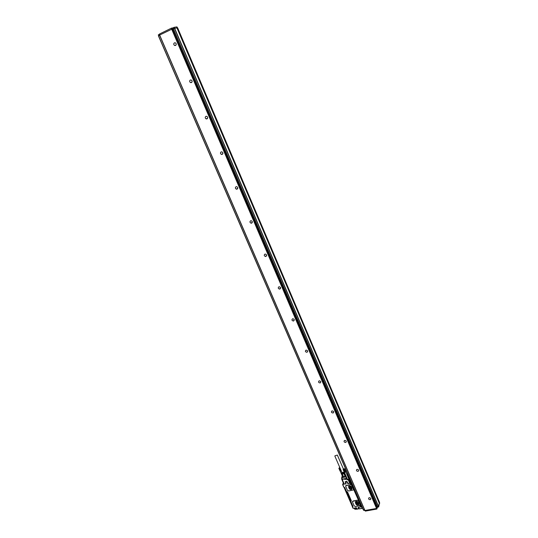 <?xml version="1.0" encoding="UTF-8"?>
<svg xmlns="http://www.w3.org/2000/svg" width="538" height="538" viewBox="0 0 538 538"><rect width="100%" height="100%" fill="white"/><g stroke="black" fill="none" stroke-linecap="round" stroke-linejoin="round"><path stroke-width="0.81" d="M349.095 486.123L350.05 488.141L351.368 488.497L351.899 488.114M351.623 487.475L350.211 487.367L350.689 486.029M349.882 485.814L350.211 487.367M349.727 486.244L349.727 485.774M350.998 486.123L349.485 485.76L348.644 486.547L349.599 488.941L349.922 488.033M351.058 486.184L352.06 488.504M349.599 488.941L351.193 489.385L352.027 488.605M348.604 486.339L348.637 487.199L348.954 485.888L351.388 486.668L352 488.067L351.691 489.365C350.702 489.842 349.888 489.58 349.243 488.598L348.637 487.199M352.054 488.86L351.711 489.311C350.729 489.782 349.908 489.526 349.263 488.544L348.658 487.139M351.704 485.236L353.405 489.163L353.204 490.031L348.685 490.979L347.407 490.313L345.705 486.399L345.921 485.525L350.42 484.57L351.717 485.195L350.433 484.53L345.685 485.821M352.504 506.419L353.049 508.275L352.329 506.823L352.915 506.655L352.841 506.07M345.954 483.696L342.74 484.422L343.311 482.882M345.477 482.586L345.927 483.736L344.253 484.072L342.215 479.392L346.371 478.564L346.943 479.883L348.839 479.23M343.782 483.81L344.253 484.072M347.333 482.028L347.985 483.4L350.063 483.225L348.012 483.635L347.286 482.162L347.588 483.413M349.633 483.023L348.167 479.64L347.427 479.338M345.45 482.418L345.248 481.725L346.896 481.389L348.012 483.339M345.571 479.573L344.771 479.371L345.571 479.573M361.442 505.552L360.621 505.875L359.989 504.92M349.586 478.114L349.418 478.813L350.897 482.815L349.411 479.143L348.167 479.64M341.751 479.291L342.215 479.392L341.691 479.022L341.919 476.964L342.148 479.197L346.304 478.369L346.943 479.883M349.875 482.949L350.325 482.687M361.785 506.345L361.132 506.803L361.213 505.767M349.787 478.578L349.418 478.813M348.88 479.318L350.373 482.801L351.085 483.83L351.549 483.743L360.5 504.536M356.149 507.711L353.13 508.336M347.131 479.761L347.373 479.21M341.711 479.049L341.717 477.462M360.043 505.451L360.265 505.142L360.494 505.666M350.339 482.714L350.063 483.225L351.132 483.823M349.128 478.457L348.738 478.564M360.608 506.366L360.884 506.07L360.608 506.366L359.418 505.316M344.771 487.522L343.742 487.112L342.645 484.597L343.298 482.848M358.476 500.891L360.07 504.583L359.182 505.855L355.443 506.534L354.172 505.875L352.484 502.001L353.042 500.999L357.198 500.226L358.49 500.851L360.09 504.738M352.464 501.443L357.205 500.185L358.49 500.851M352.867 506.13L344.737 487.542M356.008 504.193C356.681 505.195 357.508 505.438 358.496 504.926L358.759 503.689L358.16 502.297C357.494 501.302 356.667 501.053 355.679 501.55L355.41 502.808L356.028 504.133L355.41 502.808M350.81 501.362L346.459 491.369L350.823 501.322L351.294 500.959M352.827 506.325L352.255 506.312L344.017 487.3M345.867 483.756L342.74 484.422L343.923 487.32M356.667 509.365L356.264 508.471L356.62 509.298L356.264 508.471L354.502 508.867M342.255 475.955L342.424 475.619M342.336 475.659L341.919 476.964L342.571 475.713M343.15 476.675L341.509 473.279L343.17 476.702L342.128 476.876L342.161 477.616L345.873 476.876L346.559 478.443M343.17 476.702L345.107 476.446L343.916 473.709L344.683 473.003M346.506 478.295L346.082 476.264L347.272 479.378M343.513 476.762L342.323 474.025L343.916 473.709M341.98 473.965L342.323 474.025M344.528 472.64L342.235 473.386L341.778 472.734L341.509 473.279M345.927 475.881L345.107 476.446M345.551 476.224L344.36 473.487M356.613 501.436L356.963 502.943L358.207 503.312L358.335 502.909M350.507 483.4L350.991 483.339M350.514 483.433L350.904 483.628M360.056 505.471L360.44 505.673M344.071 469.398L345.221 472.142L344.165 469.479M344.091 469.519L343.136 469.593L344.273 472.216L341.825 472.552M344.32 468.692L344.65 468.941L344.239 469.439M344.407 468.766L343.19 469.344L344.407 468.766M343.109 469.392L344.239 472.182M343.17 469.62L344.307 472.243L343.217 469.647M343.264 469.661L347.514 479.533L348.846 479.176M343.325 469.674L344.401 472.283M343.385 469.687L344.454 472.297M343.452 469.687L344.522 472.303M343.526 469.681L344.589 472.31M343.6 469.674L344.663 472.303M343.681 469.661L344.737 472.297M343.634 469.553L344.831 472.317L343.762 469.64M343.708 469.533L344.818 472.283M343.843 469.62L344.898 472.263M343.775 469.519L344.972 472.283L343.93 469.587M343.856 469.492L344.979 472.243M344.011 469.56L345.06 472.216M343.93 469.466L345.147 472.182M344.138 469.358L345.302 472.102M344.313 469.392L345.376 472.061M344.206 469.318L345.403 472.088L344.374 469.344M344.266 469.277L345.443 472.014M344.434 469.291L345.51 471.967M344.488 469.244L345.571 471.913M344.535 469.19L345.739 471.712L344.602 469.089M345.463 472.041L344.576 469.136M344.629 469.035L345.773 471.611L344.643 468.988M345.739 471.705L348.88 479.116M344.65 468.941L345.779 471.523L344.643 468.901M344.34 468.692L345.766 471.483M343.089 469.526L344.219 472.149M339.861 468.201L341.005 470.932L339.955 468.282M338.987 468.302L340.09 471.012L338.987 468.302M339.875 468.322L338.967 468.43M340.016 467.966L338.987 468.147L339.801 467.482M338.92 468.181L340.036 470.972M339.007 468.45L340.097 471.032M339.061 468.47L340.191 471.073L339.115 468.484M339.175 468.49L340.359 471.113L339.249 468.49M339.317 468.49L340.379 471.093M339.391 468.477L340.446 471.093M339.471 468.464L340.527 471.086M339.424 468.356L340.615 471.1L339.552 468.443M339.498 468.342L340.601 471.073M339.633 468.423L340.682 471.053M339.565 468.322L340.762 471.066L339.713 468.396M339.639 468.295L340.762 471.026M339.794 468.363L340.85 470.999M339.713 468.268L340.931 470.965M339.929 468.168L341.085 470.891M340.097 468.195L341.159 470.844M339.989 468.127L341.24 470.831L340.05 468.087M338.873 468.295L340.016 470.938M334.898 455.834L337.346 455.054L334.898 455.834M339.915 467.744L339.33 467.818L339.801 467.932M343.883 468.84L343.452 469.223L344.004 469.129M342.013 472.572L344.219 472.142M339.787 468.242L341.005 470.932M340.615 471.1L340.245 471.086M340.191 471.066L342.296 475.969M343.997 469.432L345.221 472.142M344.495 472.31L344.831 472.317M356.486 501.833L356.472 501.396M355.847 501.772L356.761 503.696L358.113 504.072L358.664 503.676M344.461 472.485L343.795 472.922L341.785 472.875M357.75 501.746L356.25 501.396L355.396 502.183L356.324 504.516L356.633 503.588M358.113 504.072L357.804 505L356.324 504.516M357.804 505L358.839 504.093M357.898 501.893L358.806 504.193M341.832 472.989L343.843 473.036L344.508 472.599M354.744 508.82L355.161 509.412L356.311 508.827M355.369 501.981L355.43 502.748M356.028 504.133C356.701 505.135 357.528 505.377 358.516 504.873L358.819 504.442M343.412 476.749L345.309 476.345M350.823 501.322L351.26 500.542L347.508 491.927L346.445 491.376L344.623 487.489M352.847 506.379L350.803 501.376M353.405 489.163L351.717 485.195M353.419 489.123L353.439 489.694M177.58 27.768L176.935 27.882M379.566 502.465L379.297 503.232M177.311 27.788L176.955 26.9L174.171 27.31L173.028 27.841L173.418 28.756M379.505 502.842L378.685 506.877L377.447 507.294L376.782 509.062L365.423 511.093L365.08 510.508L365.302 511.066M159.477 34.284L158.293 34.883L158.697 35.777M173.155 28.796L172.785 27.936L171.494 28.124L159.483 34.015L159.793 34.97L159.382 34.076M159.638 35.313L158.454 35.911L363.291 509.829L364.461 509.674M159.645 35.044L364.818 510.501L376.553 508.45L376.856 507.919L172.234 28.991L159.645 35.044L364.939 510.528M379.337 503.339L176.921 27.848L172.241 29.005M176.921 27.848L379.351 503.353L378.503 506.292L377.4 506.547L376.829 507.859M363.634 509.822L363.896 510.428L364.724 510.28M363.896 510.428L363.553 509.836M175.549 45.474L174.568 45.461C173.525 44.573 173.478 43.706 174.426 42.845L175.415 42.858C176.457 43.746 176.498 44.62 175.549 45.474M191.447 82.576L190.533 82.583C189.437 81.729 189.376 80.875 190.344 80.007L191.266 80.007C192.355 80.861 192.416 81.722 191.447 82.576M206.989 118.871L206.162 118.891C205.005 118.078 204.924 117.23 205.913 116.356L206.753 116.336C207.903 117.156 207.977 118.004 206.989 118.871M222.201 154.379L221.461 154.413C220.244 153.639 220.136 152.805 221.145 151.918L221.898 151.884C223.109 152.664 223.209 153.498 222.201 154.379M237.083 189.127L236.444 189.174C235.153 188.448 235.025 187.627 236.054 186.72L236.707 186.673C237.991 187.406 238.119 188.226 237.083 189.127M251.656 223.142L251.125 223.196C249.753 222.524 249.598 221.717 250.647 220.782L251.185 220.728C252.551 221.407 252.705 222.214 251.656 223.142M265.92 256.438L265.503 256.498C264.05 255.886 263.862 255.099 264.931 254.131L265.355 254.077C266.801 254.689 266.989 255.483 265.92 256.438M279.888 289.047L279.599 289.101C278.059 288.563 277.837 287.796 278.919 286.788L279.222 286.741C280.755 287.285 280.977 288.052 279.888 289.047M293.573 320.991L293.412 321.025C291.784 320.574 291.522 319.821 292.625 318.778L292.793 318.738C294.414 319.202 294.669 319.955 293.573 320.991M306.976 352.282L306.942 352.289C305.234 351.926 304.938 351.2 306.048 350.11L306.088 350.103C307.79 350.473 308.086 351.2 306.976 352.282M320.11 382.948C318.435 382.639 318.106 381.94 319.121 380.843L319.195 380.817C320.87 381.119 321.199 381.819 320.197 382.921L320.11 382.948M332.982 412.996C331.388 412.74 331.025 412.068 331.892 410.978L332.087 410.911C333.681 411.166 334.044 411.839 333.183 412.928L332.982 412.996M345.604 442.458C344.085 442.236 343.695 441.597 344.428 440.528L344.724 440.414C346.243 440.629 346.633 441.268 345.907 442.344L345.604 442.458M357.972 471.342C356.533 471.154 356.116 470.542 356.734 469.499L357.118 469.338C358.557 469.519 358.974 470.131 358.362 471.18L357.972 471.342M370.11 499.668C368.732 499.506 368.301 498.921 368.812 497.906L369.27 497.704C370.642 497.858 371.072 498.444 370.568 499.459L370.11 499.668M377.064 507.69L172.55 28.884M377.4 506.547L173.444 28.749M351.2 489.378L351.516 488.47L351.193 489.385M351.368 488.497L351.045 489.405M349.734 489.049L350.05 488.141M359.001 508.672L358.369 507.381L361.173 506.87L358.288 507.321L361.132 506.803L360.971 505.807M361.213 506.863L361.576 505.861M345.483 482.324L345.9 483.79L345.53 482.263L347.185 481.94M345.14 481.92L346.855 481.369L347.945 483.339M349.485 478.235L348.974 479.318L350.588 482.902M349.478 478.954L350.547 482.909M360.009 504.933L360.662 505.861M349.572 478.78L361.233 505.76M349.431 477.757L348.853 479.25M356.486 507.926L357.104 509.103M345.235 481.732L345.551 482.243M348.859 476.439L349.175 478.329M358.772 508.45L358.321 507.381M361.691 506.648L362.356 508.195M351.442 483.763L351.072 484.314L351.63 483.938M360.023 504.859L360.453 504.684L351.375 484.254L360.514 504.483M350.373 482.801L348.853 479.291L349.404 477.697L348.913 479.096M362.188 508.349L359.263 508.894L358.456 507.368L359.229 508.901M357.077 509.136L358.611 508.807L357.138 509.096L356.237 507.771L356.909 509.304M345.268 481.685L346.869 481.389M350.13 482.808L350.198 483.292M348.765 476.224L348.442 477.193L349.007 478.511M358.321 507.408L358.577 508.76L357.057 509.035L356.573 507.933M347.272 481.981L345.591 482.223L347.071 482.048L345.49 482.378L345.941 483.682M348.019 474.496L347.548 475.767L348.442 477.193M347.81 476.426L348.362 477.065M351.072 484.314L349.868 483.272L348.012 483.635M352.807 506.211L352.255 506.312M344.602 487.441L344.078 487.542M354.139 508.148L354.468 508.874M357.393 501.651L356.963 502.943M360.07 505.686L360.608 505.222L360.07 505.686L360.716 505.74L360.662 505.148L359.983 505.095L360.036 505.686L359.888 505.222M350.527 483.642L351.065 483.164L350.527 483.642M356.452 504.624L356.761 503.696M357.952 504.974L358.261 504.045L357.958 504.974M343.829 476.702L344.784 476.507M351.287 483.521L350.48 482.963L350.5 483.655L351.159 483.709L351.119 483.09L350.46 483.023L350.5 483.642M347.884 474.18L347.333 474.072L347.084 474.738M347.508 473.978L346.842 474.173M345.988 476.009L345.598 476.184M343.661 476.843L345.013 476.574M360.823 505.559L360.003 505.034L360.85 505.451M361.502 506.776L362.161 508.296L359.182 508.834L358.537 507.354M358.1 507.657L358.288 507.321M349.761 478.659L361.415 505.633M347.878 483.292L346.855 481.369M346.055 483.709L345.873 484.052M174.554 28.211L174.171 27.31M177.11 27.815L379.425 503.117M177.574 27.747L379.593 502.526M379.498 502.862L379.707 503.346M378.456 506.345L378.685 506.877M158.387 34.822L158.784 35.737M173.929 27.398L174.319 28.319M378.241 506.399L378.503 507.004M159.483 34.015L159.88 34.93M171.252 28.218L171.649 29.139M171.494 28.124L171.884 29.045M158.555 35.851L363.412 509.863M171.676 29.126L376.553 508.45M171.918 29.039L376.735 508.323M174.48 28.245L378.396 506.372M174.621 28.191L378.503 506.292M377.293 506.924L377.447 507.294M376.721 508.349L376.97 508.935M377.387 506.588L377.629 507.166M376.526 508.45L376.782 509.062M365.161 510.488L365.423 511.093M351.435 487.751L351.57 487.361M361.321 506.702L361.556 505.982M352.834 506.359L352.424 506.433M341.744 472.956L341.563 473.326M343.365 468.954L337.353 455.067M342.013 472.586L334.885 456.143M360.036 505.7L360.716 505.74M350.5 483.655L351.159 483.709M347.81 474.018L346.815 474.126M362.209 508.363L359.263 508.894M350.715 482.875L351.314 483.406M343.782 483.965L341.744 479.291M176.955 26.9L177.332 27.788M177.594 27.747L379.593 502.492M158.293 34.883L158.683 35.784M363.533 509.842L363.775 510.394M158.454 35.911L363.291 509.829M159.551 35.105L364.818 510.501M175.919 45.192L174.568 45.461M191.945 82.139L190.533 82.583M207.594 118.259L206.162 118.891M222.873 153.599L221.461 154.413M237.796 188.199L236.444 189.174M252.376 222.093L251.125 223.196M266.64 255.301L265.503 256.498M280.601 287.857L279.599 289.101M294.273 319.774L293.412 321.025M307.675 351.065L306.942 352.289M320.809 381.745L320.197 382.921M333.681 411.832L333.183 412.928M346.311 441.328L345.907 442.344M358.685 470.259L358.362 471.18M370.83 498.632L370.568 499.459"/></g></svg>
